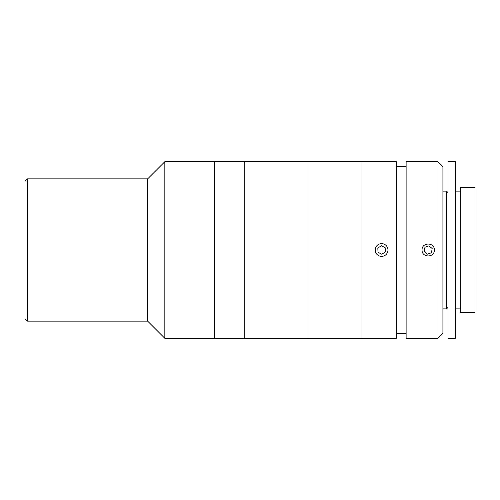 <?xml version="1.0" encoding="UTF-8"?>
<svg xmlns="http://www.w3.org/2000/svg" width="500" height="500" viewBox="0 0 500 500"><rect width="100%" height="100%" fill="white"/><g stroke="black" fill="none" stroke-linecap="round" stroke-linejoin="round"><path stroke-width="0.75" d="M164.831 338.312L214.775 338.312L214.775 250L214.775 338.312L244.213 338.312L244.213 250L244.213 338.312L308 338.312L308 161.688L361.969 161.688L361.969 338.312L361.969 161.688L396.312 161.688L396.312 338.312L308 338.312L308 161.688L164.831 161.688L164.831 338.312L147.656 321.144L147.656 178.856L164.831 161.688M244.213 250L244.213 161.688L244.213 250M214.775 250L214.775 161.688L214.775 250M27.456 178.856L27.456 321.144L25 318.688L25 181.312L27.456 178.856L147.656 178.856M438.013 161.688L442.919 166.594L442.919 333.406L438.013 338.312L438.013 161.688L406.125 161.688L406.125 338.312L438.013 338.312M422.069 250C421.688 242.1 434.706 242.075 434.338 250C434.712 257.913 421.694 257.913 422.069 250M460.281 187.688L475 187.688L475 312.312L460.281 312.312L460.281 187.688M448.013 192.594L446.544 191.125L446.544 308.875L448.013 307.406M442.919 308.875L446.544 308.875M442.919 191.125L446.544 191.125M448.013 161.688L455.375 161.688L455.375 338.312L448.013 338.312L448.013 161.688M455.375 191.125L460.281 191.125M455.375 308.875L460.281 308.875M424.212 251.438L427.45 254.175L431.444 252.738L432.194 248.562L428.956 245.825L424.963 247.262L424.212 251.438M381.875 256.369A6.375 6.375 0 0 0 387.962 249.719A6.375 6.375 0 0 0 381.312 243.631A6.375 6.375 0 0 0 375.225 250.281A6.375 6.375 0 0 0 381.875 256.369M381.781 254.237L385.356 251.956L385.169 247.719L381.406 245.763L377.825 248.044L378.013 252.281L381.781 254.237M147.656 321.144L27.456 321.144M406.125 166.594L396.312 166.594M406.125 333.406L396.312 333.406"/></g></svg>

